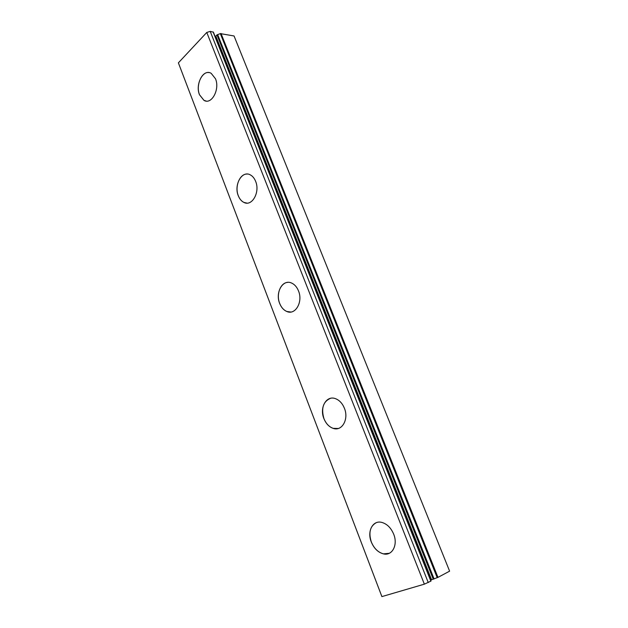 <?xml version="1.0" encoding="UTF-8"?>
<svg xmlns="http://www.w3.org/2000/svg" width="628" height="628" viewBox="0 0 628 628"><rect width="100%" height="100%" fill="white"/><g stroke="black" fill="none" stroke-linecap="round" stroke-linejoin="round"><path stroke-width="0.94" d="M215.231 36.801L215.844 36.086L431.585 579.754L437.967 577.375L449.617 571.158L234.056 35.969L220.326 33.614L437.206 577.705M430.635 580.021L431.585 579.754M389.281 553.299L383.441 553.857C378.072 552.381 374.037 548.425 371.336 541.988C368.448 532.717 370.025 526.319 376.07 522.786M371.297 541.995C366.846 531.241 372.844 519.866 381.879 522.425C387.036 523.933 390.961 527.826 393.654 534.106C398.191 544.892 392.194 556.204 383.41 553.872C378.04 552.397 373.998 548.44 371.297 541.995M338.241 428.492L333.201 428.359C329.088 426.899 325.995 423.641 323.93 418.593C321.018 408.279 323.185 401.528 330.438 398.348M323.899 418.601C319.314 407.69 326.364 395.138 335.391 398.631C339.348 400.107 342.346 403.302 344.387 408.2C349.066 419.19 341.97 431.656 333.17 428.367C329.048 426.907 325.963 423.649 323.899 418.601M290.827 312.03L286.855 311.496C283.691 310.138 281.305 307.461 279.696 303.442C276.006 294.524 280.386 282.741 287.671 282.388M279.664 303.45C275.033 292.562 282.828 278.856 291.557 283.032C294.587 284.382 296.903 287.004 298.488 290.897C303.222 301.887 295.333 315.491 286.815 311.496C283.66 310.146 281.273 307.461 279.664 303.45M246.898 203.103L243.923 202.412C241.474 201.211 239.606 198.982 238.318 195.74C234.464 186.587 239.817 173.414 247.306 174.066M238.287 195.74C233.679 185.009 241.929 170.188 250.203 174.82C252.55 176.021 254.356 178.187 255.62 181.327C260.322 192.184 251.954 206.887 243.884 202.412C241.442 201.211 239.574 198.982 238.287 195.74M206.172 101.053L203.99 100.362L199.539 94.773C195.598 85.549 201.69 71.082 209.069 72.597M199.5 94.773C194.97 84.301 203.433 68.421 211.181 73.327L215.49 78.759C220.114 89.38 211.51 105.135 203.951 100.354L199.5 94.773M206.785 32.436L178.383 62.847L381.895 596.6L424.355 584.166L431.036 581.041L213.379 32.138L210.215 31.4L206.785 32.436L424.355 584.166M220.326 33.614L216.974 34.901L215.844 36.086M210.215 31.4L428.257 582.564M213.12 31.957L430.863 581.175M216.974 34.901L433.273 579.251M217.633 34.556L434.089 578.953M221.025 33.472L437.967 577.375M213.379 32.138L431.036 581.041"/></g></svg>
